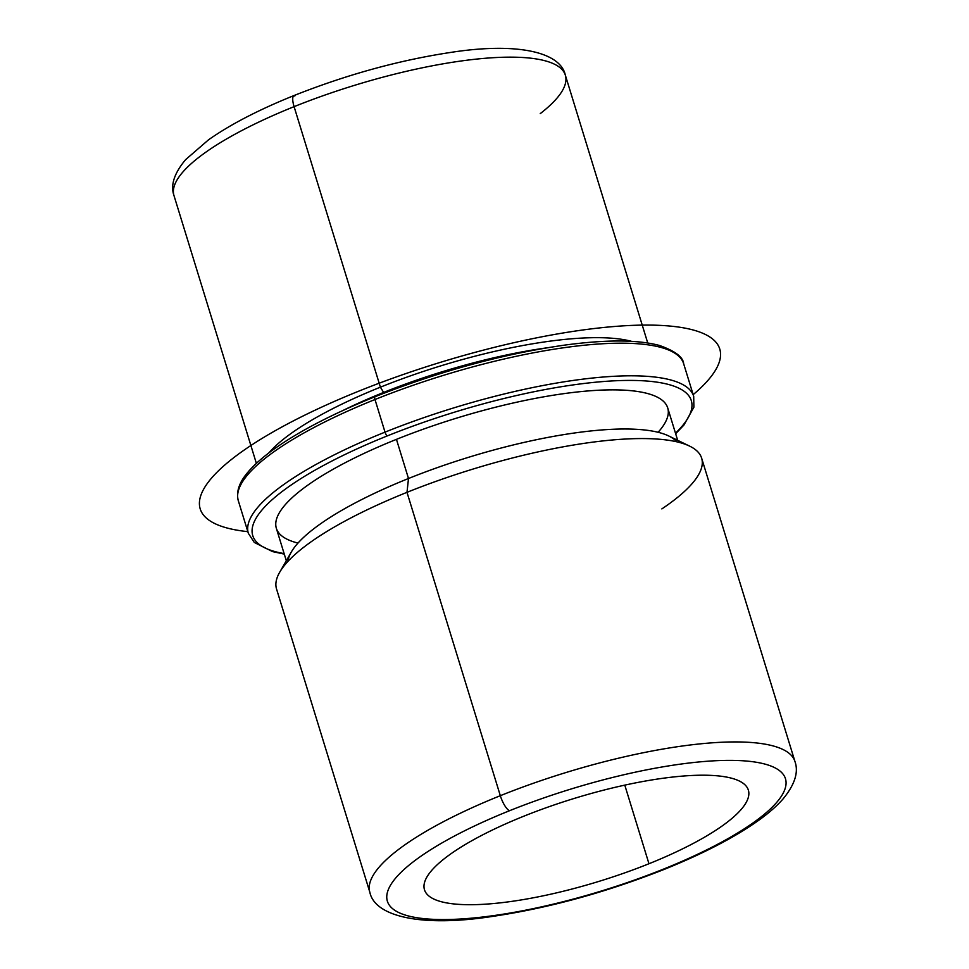 <?xml version="1.0" encoding="UTF-8"?>
<svg xmlns="http://www.w3.org/2000/svg" width="969" height="969" viewBox="0 0 969 969"><rect width="100%" height="100%" fill="white"/><g stroke="black" fill="none" stroke-linecap="round" stroke-linejoin="round"><path stroke-width="1.45" d="M523.878 816.177A169.43 43.278 -17.1 0 1 748.371 790.135A169.43 43.278 -17.1 0 1 648.964 863.742L624.787 785.132L648.964 863.742A169.43 43.278 -17.1 0 1 424.483 889.784A169.43 43.278 -17.1 0 1 523.878 816.177A169.43 43.278 162.9 0 0 436.498 900.189A169.43 43.278 162.9 0 0 648.964 863.742A169.43 43.278 162.9 0 0 736.343 779.73A169.43 43.278 162.9 0 0 523.878 816.177M546.165 347.944A199.796 51.03 162.9 0 0 383.627 392.433L380.393 387.176A204.738 52.302 -17.1 0 1 631.497 341.33A204.738 52.302 162.9 0 0 380.393 387.176L383.627 392.433A199.796 51.03 162.9 0 0 343.159 410.384A199.796 51.03 -17.1 0 1 383.627 392.433A199.796 51.03 -17.1 0 1 546.165 347.944M268.873 452.886A204.738 52.302 -17.1 0 1 380.393 387.176L294.091 106.651A204.738 52.302 -17.1 0 1 565.351 75.194A204.738 52.302 162.9 0 0 294.091 106.651L380.393 387.176A204.738 52.302 162.9 0 0 268.873 452.886M383.869 393.22L383.627 392.433L383.869 393.22M676.774 441.803A204.738 52.302 162.9 0 0 408.494 478.504L396.454 439.357A204.738 52.302 -17.1 0 1 667.702 407.901L677.682 440.326M286.315 560.724L276.347 528.299A204.738 52.302 -17.1 0 1 396.454 439.357L408.494 478.504A204.738 52.302 162.9 0 0 287.902 561.439M661.851 508.907A222.385 56.808 162.9 0 0 689.674 446.14A222.385 56.808 162.9 0 0 406.992 492.337L408.494 478.504A204.738 52.302 -17.1 0 1 668.731 435.977L689.674 446.14M408.494 478.504L406.992 492.337A222.385 56.808 162.9 0 0 279.678 572.279L291.281 552.1A204.738 52.302 -17.1 0 1 408.494 478.504M794.955 761.525A222.385 56.808 162.9 0 0 500.319 795.694L406.992 492.337A222.385 56.808 -17.1 0 1 701.641 458.167L794.955 761.525C798.783 772.16 794.798 784.648 783.013 798.989C776.726 806.123 768.574 813.27 758.557 820.416C734.744 837.313 703.409 853.592 664.552 869.254A14.123 4.251 -111.9 0 1 663.305 869.193A208.262 53.198 -17.1 0 1 402.147 913.985A208.262 53.198 -17.1 0 1 509.549 810.714A208.262 53.198 -17.1 0 1 770.694 765.934A208.262 53.198 -17.1 0 1 663.305 869.193A14.123 4.251 68.1 0 0 664.552 869.254C606.109 892.364 548.648 908.11 492.143 916.468C421.709 927.394 374.833 916.674 369.855 892.304A222.385 56.808 -17.1 0 1 500.319 795.694A222.385 56.808 162.9 0 0 369.855 892.304L276.528 588.946A222.385 56.808 -17.1 0 1 406.992 492.337L500.319 795.694A14.123 4.251 68.1 0 0 509.549 810.714A208.262 53.198 162.9 0 0 402.147 913.985A208.262 53.198 162.9 0 0 663.305 869.193A208.262 53.198 162.9 0 0 770.694 765.934A208.262 53.198 162.9 0 0 509.549 810.714A14.123 4.251 -111.9 0 1 500.319 795.694A222.385 56.808 -17.1 0 1 794.955 761.525M293.171 96.44A190.614 48.692 -17.1 0 1 295.291 95.58A14.123 4.251 68.1 0 0 294.043 95.531C258.88 109.691 230.392 124.444 208.577 139.778L185.636 159.619C174.214 173.233 170.326 185.224 173.984 195.593A204.738 52.302 -17.1 0 1 294.091 106.651A204.738 52.302 162.9 0 0 173.984 195.593L256.373 463.364M294.043 95.531A14.123 4.251 68.1 0 0 294.091 106.651A14.123 4.251 -111.9 0 1 294.043 95.531C346.539 74.746 398.356 60.441 449.483 52.617C516.32 41.982 560.409 51.757 565.351 75.194L647.728 342.965M540.242 113.627A204.738 52.302 162.9 0 0 565.351 75.194M387.334 435.893A229.435 58.612 -17.1 0 1 627.161 380.429A229.435 58.612 -17.1 0 1 675.49 433.191A229.435 58.612 162.9 0 0 627.161 380.429A229.435 58.612 162.9 0 0 387.334 435.893A3.525 1.066 -111.9 0 1 385.02 432.138A232.972 59.509 -17.1 0 1 693.695 396.345A232.972 59.509 162.9 0 0 385.02 432.138A3.525 1.066 68.1 0 0 387.334 435.893A229.435 58.612 162.9 0 0 284.123 553.59A229.435 58.612 -17.1 0 1 387.334 435.893M658.108 432.283A204.738 52.302 162.9 0 0 605.782 389.95A204.738 52.302 162.9 0 0 396.454 439.357A204.738 52.302 162.9 0 0 297.992 543.064M374.761 396.963A229.435 58.612 -17.1 0 1 375.282 396.745A3.525 1.066 68.1 0 0 374.979 396.733A3.525 1.066 68.1 0 0 374.991 399.519A3.525 1.066 -111.9 0 1 374.979 396.733C331.107 414.453 296.502 432.61 271.138 451.191C261.424 458.385 253.745 465.314 248.088 472C239.234 482.235 235.976 491.804 238.313 500.731A232.972 59.509 -17.1 0 1 374.991 399.519A232.972 59.509 162.9 0 0 238.313 500.731L248.355 533.35A232.972 59.509 -17.1 0 1 385.02 432.138L374.991 399.519A232.972 59.509 -17.1 0 1 683.654 363.726A232.972 59.509 162.9 0 0 374.991 399.519L385.02 432.138A232.972 59.509 162.9 0 0 248.355 533.35L254.302 542.458L272.604 551.615L284.28 554.098M247.822 531.642A271.805 69.429 -17.1 0 1 256.64 441.791A271.805 69.429 -17.1 0 1 600.405 327.825A271.805 69.429 -17.1 0 1 693.174 394.637M374.979 396.733C439.781 371.139 503.19 353.903 565.181 345.037C606.376 339.525 637.784 339.659 659.404 345.448C675.066 350.984 683.145 357.077 683.654 363.726L693.695 396.345L693.889 407.21L683.896 425.088L675.647 433.7"/></g></svg>
